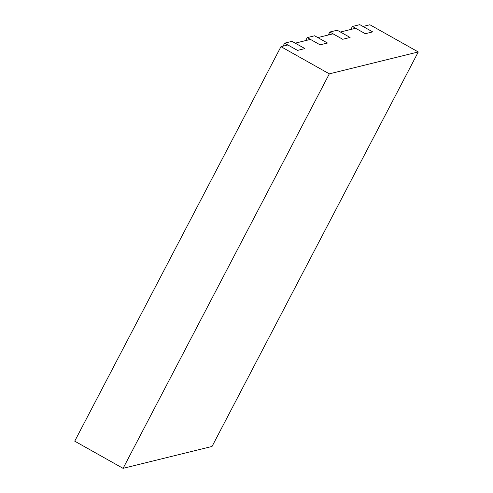 <?xml version="1.0" encoding="UTF-8"?>
<svg xmlns="http://www.w3.org/2000/svg" width="493" height="493" viewBox="0 0 493 493"><rect width="100%" height="100%" fill="white"/><g stroke="black" fill="none" stroke-linecap="round" stroke-linejoin="round"><path stroke-width="0.74" d="M123.084 468.35L212.039 446.455L418.28 51.956L329.324 73.851L280.961 46.662L74.72 441.161L123.084 468.35L329.324 73.851M418.28 51.956L369.916 24.767L363.021 26.462L372.696 31.903L359.798 24.65L352.415 26.468L365.307 33.721L372.696 31.903L365.307 33.721L355.638 28.28L340.423 32.027L350.098 37.462L337.2 30.215L329.817 32.027L342.715 39.28L350.098 37.462L342.715 39.28L333.04 33.844L317.831 37.585L327.506 43.027L314.608 35.773L307.225 37.591L320.117 44.845L327.506 43.027L320.117 44.845L310.448 39.403L295.233 43.15L304.908 48.585L297.525 50.403L287.85 44.968L280.961 46.662M352.415 26.468L350.85 29.457M329.817 32.027L328.252 35.021M307.225 37.591L305.66 40.58M284.627 43.156L297.525 50.403L304.908 48.585L292.01 41.338L284.627 43.156L283.062 46.145"/></g></svg>
